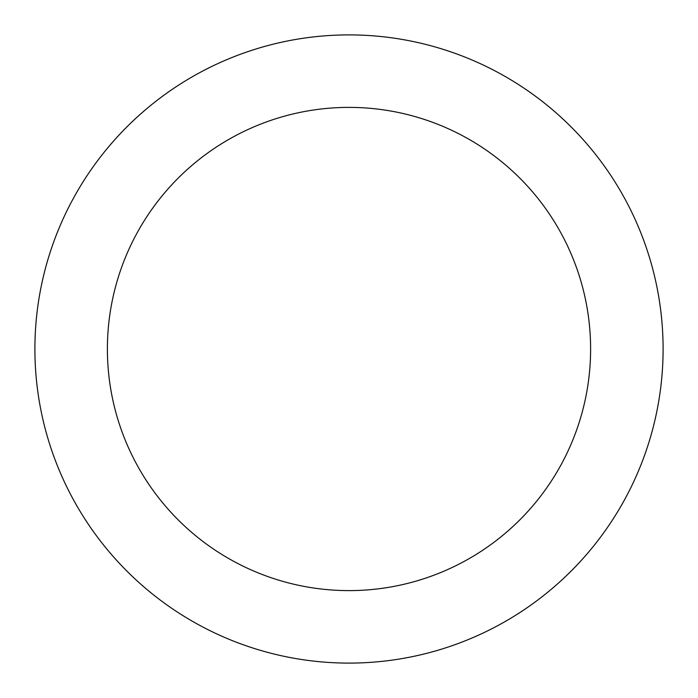 <?xml version="1.0" encoding="UTF-8"?>
<svg xmlns="http://www.w3.org/2000/svg" width="698" height="698" viewBox="0 0 698 698"><rect width="100%" height="100%" fill="white"/><g stroke="black" fill="none" stroke-linecap="round" stroke-linejoin="round"><path stroke-width="1.05" d="M590.613 349A241.613 241.613 0 0 0 349 107.387A241.613 241.613 0 0 0 107.387 349A241.613 241.613 0 0 0 349 590.613A241.613 241.613 0 0 0 590.613 349M663.1 349A314.1 314.1 0 0 0 349 34.9A314.1 314.1 0 0 0 34.9 349A314.1 314.1 0 0 0 349 663.1A314.1 314.1 0 0 0 663.1 349"/></g></svg>
